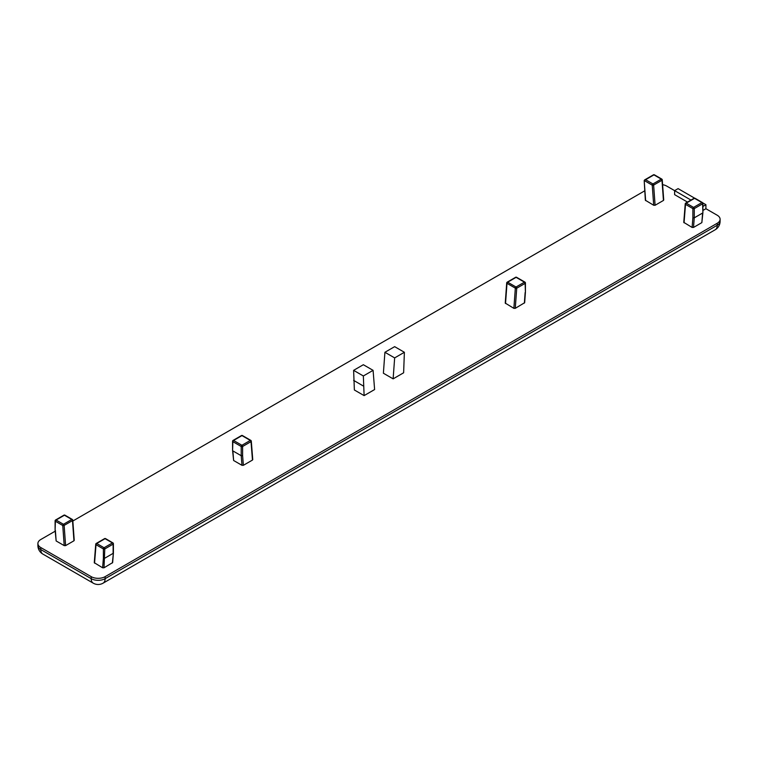 <?xml version="1.0" encoding="UTF-8"?>
<svg xmlns="http://www.w3.org/2000/svg" width="758" height="758" viewBox="0 0 758 758"><rect width="100%" height="100%" fill="white"/><g stroke="black" fill="none" stroke-linecap="round" stroke-linejoin="round"><path stroke-width="1.14" d="M702.903 210.449L705.916 208.715L705.916 204.698L702.903 206.432M690.964 200.074L674.62 190.637L678.097 188.628L694.593 198.16M687.487 202.083L674.62 194.654L674.62 190.637L666.794 186.127A9.835 5.676 180 0 0 662.615 184.687M702.751 202.869L705.916 204.698M705.916 208.715L717.22 215.234A9.835 5.676 180 0 1 720.1 219.252A9.835 5.676 180 0 1 717.22 223.269L105.125 576.658A9.835 5.676 180 0 1 91.206 576.658L40.78 547.541A9.835 5.676 180 0 1 37.9 543.533A9.835 5.676 180 0 1 40.78 539.516L55.182 531.197M72.834 521.011L644.67 190.864M252.471 459.263L252.471 460.068L243.365 465.317L241.973 465.317L233.625 460.504L232.583 450.527L232.867 441.668A0.985 0.569 -60 0 1 233.559 440.464A0.985 0.569 -120 0 0 232.867 440.862A0.985 0.569 0 0 0 232.867 441.668L241.215 446.481A0.985 0.569 0 0 0 242.607 446.481A0.985 0.569 -120 0 0 241.906 445.278A0.985 0.569 120 0 0 241.215 446.481L241.215 455.719L232.867 450.906L233.625 460.504M353.616 370.349L363.347 364.721L373.088 370.349L374.613 389.546L364.115 395.61L354.374 389.991L353.616 370.349L363.347 375.968L364.115 395.61M515.269 308.335L516.729 288.22A0.985 0.569 -120 0 0 516.037 287.017A0.985 0.569 120 0 0 515.336 288.144A0.985 0.512 4.2 0 0 516.729 288.22L525.133 283.369A0.985 0.569 0 0 0 525.133 282.563A0.985 0.569 120 0 0 524.441 282.166A0.985 0.569 60 0 1 525.133 283.369L525.417 292.218L524.659 302.707L515.269 308.335L513.877 308.345L505.245 303.096L506.704 282.924A0.985 0.512 4.2 0 0 506.998 283.331A0.985 0.569 -60 0 1 507.689 282.194A0.985 0.569 -120 0 0 506.988 282.601A0.985 0.512 4.2 0 0 506.704 282.924M403.626 372.794L393.127 378.858L383.387 373.23L384.912 352.281L394.653 357.899L404.384 352.281L403.626 372.794M663.44 199.648L663.44 200.453L655.092 205.276L653.699 205.266L645.352 200.235L644.186 180.518L653.927 174.88A0.985 0.569 -60 0 1 654.41 174.833A0.985 0.985 0 0 0 653.434 174.833A0.985 0.569 60 0 1 653.927 174.88L661.289 179.125A0.985 0.569 60 0 1 661.98 180.262A0.985 0.512 -4.2 0 0 662.265 179.864A0.985 0.512 -4.2 0 0 661.98 179.532A0.985 0.569 120 0 0 661.289 179.125L652.941 183.948A0.985 0.569 120 0 0 652.24 185.151A0.985 0.512 -4.2 0 0 653.633 185.085A0.985 0.569 -120 0 0 652.941 183.948L645.579 179.693M684.048 222.795L685.516 204.357A0.985 0.569 -60 0 1 686.208 203.153A0.985 0.569 -120 0 0 685.516 203.485A0.985 0.616 4.5 0 0 685.516 204.357L692.878 208.611L692.878 217.811L694.262 217.849L694.262 208.611A0.985 0.569 -120 0 0 693.57 207.408A0.985 0.569 120 0 0 692.878 208.611A0.985 0.569 0 0 0 694.262 208.611L702.609 203.788A0.985 0.569 0 0 0 702.609 202.992A0.985 0.569 120 0 0 701.917 202.585A0.985 0.569 60 0 1 702.609 203.788L702.903 212.647L701.851 222.625L693.504 227.447L692.111 227.447L683.763 222.359M73.952 539.99L73.952 540.795L65.605 545.608L64.212 545.608L56.149 540.956L55.097 530.098L55.391 521.239A0.985 0.569 -60 0 1 56.083 520.035A0.985 0.569 -120 0 0 55.391 520.443A0.985 0.569 0 0 0 55.391 521.239L62.753 525.493A0.985 0.512 -4.2 0 0 64.136 525.417A0.985 0.569 -120 0 0 63.445 524.29A0.985 0.569 120 0 0 62.753 525.493L64.212 545.608M113.406 552.989L112.648 562.597L104.017 567.789L102.614 567.789L94.267 562.701M65.605 545.608L64.136 525.417L72.484 520.604A0.985 0.512 -4.2 0 0 72.777 520.206A0.985 0.985 0 0 0 72.285 519.42A0.985 0.569 120 0 0 71.792 519.467A0.985 0.569 60 0 1 72.484 520.604L73.952 540.795M74.237 540.35L72.777 520.196A0.985 0.512 -4.2 0 0 72.484 519.874A0.985 0.569 120 0 0 72.285 519.42L64.923 515.165A0.985 0.985 0 0 0 63.937 515.165A0.985 0.569 60 0 1 64.43 515.222A0.985 0.569 -60 0 1 64.923 515.165M702.903 212.647L702.903 203.39A0.985 0.985 0 0 0 702.41 202.538L695.048 198.283A0.985 0.985 0 0 0 694.063 198.283A0.985 0.569 60 0 1 694.555 198.34A0.985 0.569 -60 0 1 695.048 198.283M645.645 200.614L644.186 180.499L652.24 185.151L653.699 205.266M243.365 465.317L242.607 455.691L241.215 455.719L241.973 465.317M242.607 455.691L242.607 446.481L251.012 441.63A0.985 0.616 -4.5 0 0 251.002 440.758A0.985 0.569 120 0 0 250.311 440.426A0.985 0.569 60 0 1 251.012 441.63L252.471 460.068M241.47 435.556A0.985 0.569 60 0 1 241.963 435.604A0.985 0.569 -60 0 1 242.456 435.556A0.985 0.985 0 0 0 241.47 435.556L233.066 440.407A0.985 0.985 0 0 0 232.573 441.26L232.583 450.517M104.367 539.014A0.985 0.569 60 0 1 105.059 538.673A0.985 0.569 -60 0 1 105.552 538.625L112.914 542.88A0.985 0.985 0 0 1 113.406 543.732A0.985 0.569 0 0 0 113.122 543.325A0.985 0.569 120 0 0 112.421 542.927A0.985 0.569 60 0 1 113.122 544.13A0.985 0.569 0 0 0 113.406 543.732L113.406 552.98L112.364 562.967M94.561 563.137L96.02 544.699A0.985 0.569 -60 0 1 96.711 543.495A0.985 0.569 -120 0 0 96.02 543.827A0.985 0.616 4.5 0 0 96.02 544.699L103.382 548.953L103.382 558.153L104.775 558.191L113.122 553.368L113.122 544.13L104.775 548.953A0.985 0.569 -120 0 0 104.073 547.75A0.985 0.569 120 0 0 103.382 548.953A0.985 0.569 0 0 0 104.775 548.953L104.017 567.789M373.088 370.349L363.347 375.968M353.616 380.383L363.347 386.011M393.127 378.858L394.653 357.899M384.912 352.281L394.653 346.652L404.384 352.281M701.851 222.625L702.609 213.026L694.262 217.849L693.504 227.447M56.083 520.035L64.43 515.222L71.792 519.467L63.445 524.29L56.083 520.035M56.149 540.956L55.391 530.439M693.864 198.672A0.985 0.569 60 0 1 694.063 198.283L685.715 203.106A0.985 0.985 0 0 0 685.232 203.883L683.763 222.35M692.878 217.811L692.111 227.447M701.917 202.585L693.57 207.408L686.208 203.153L694.555 198.34L701.917 202.585M655.092 205.276L653.633 185.085L661.98 180.262L663.44 200.453M516.094 277.343A0.985 0.569 -60 0 1 516.586 277.295A0.985 0.985 0 0 0 515.601 277.295A0.985 0.569 60 0 1 516.094 277.343L524.441 282.166L516.037 287.017L507.689 282.194L516.094 277.343M505.529 303.522L506.998 283.331L515.336 288.144L513.877 308.345M525.133 292.569L524.375 303.086M241.906 445.278L233.559 440.464L241.963 435.604L250.311 440.426L241.906 445.278M104.073 547.75L96.711 543.495L105.059 538.673L112.421 542.927L104.073 547.75M103.382 558.153L102.614 567.789M717.22 223.269L717.22 225.278A9.835 5.676 60 0 1 715.182 229.778A9.835 9.835 0 0 0 720.1 221.26A9.835 5.676 180 0 1 717.22 225.278L105.125 578.667A9.835 5.676 180 0 1 91.206 578.667A9.835 5.676 120 0 0 93.243 583.167A9.835 9.835 0 0 0 103.088 583.167A9.835 5.676 -120 0 0 105.125 578.667L105.125 576.658M91.206 576.658L91.206 578.667L40.78 549.55A9.835 5.676 180 0 1 37.9 545.542A9.835 9.835 0 0 0 42.818 554.06A9.835 5.676 -60 0 1 40.78 549.55L40.78 547.541M63.937 515.165L55.59 519.988A0.985 0.985 0 0 0 55.097 520.841L55.097 530.06M663.724 200.017L662.265 179.864A0.985 0.985 0 0 0 661.772 179.078L654.41 174.833M653.434 174.833L644.594 179.93M515.601 277.295L507.197 282.147A0.985 0.985 0 0 0 506.704 282.952M525.427 292.181L525.427 282.961A0.985 0.985 0 0 0 524.934 282.118L516.586 277.295M252.755 459.623L251.296 441.156A0.985 0.985 0 0 0 250.803 440.379L242.456 435.556M105.552 538.625A0.985 0.985 0 0 0 104.576 538.625L96.228 543.448A0.985 0.985 0 0 0 95.735 544.225L94.276 562.692M93.243 583.167L42.818 554.06M37.9 545.542L37.9 543.533M715.182 229.778L103.088 583.167M720.1 221.26L720.1 219.252"/></g></svg>
